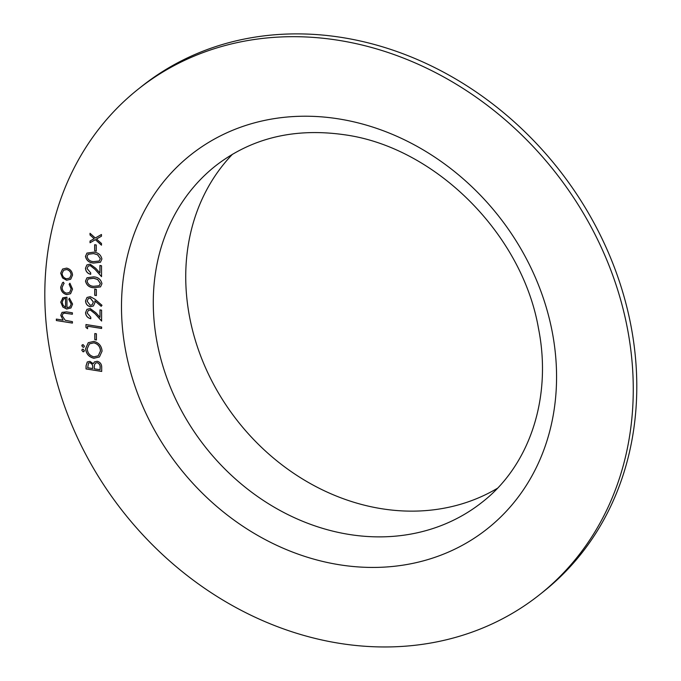 <?xml version="1.0" encoding="UTF-8"?>
<svg xmlns="http://www.w3.org/2000/svg" width="681" height="681" viewBox="0 0 681 681"><rect width="100%" height="100%" fill="white"/><g stroke="black" fill="none" stroke-linecap="round" stroke-linejoin="round"><path stroke-width="1.02" d="M96.268 251.144L94.668 250.889L94.659 244.717L96.259 244.973L96.268 251.144M87.074 268.578L90.692 272.868L90.692 274.307C87.517 273.532 85.772 271.515 85.466 268.246L86.887 264.926L90.113 264.143L95.732 268.28L99.92 272.962L99.911 265.496L101.512 265.752L101.529 276.648L95.042 269.395L90.241 265.599L88.172 266.118L87.074 268.578M96.353 295.554L94.744 295.299L94.736 289.136L96.336 289.391L96.353 295.554M87.151 312.988L90.769 317.278L90.777 318.717C87.594 317.95 85.849 315.924 85.551 312.656L86.964 309.344L90.19 308.553L95.808 312.69L99.996 317.372L99.988 309.906L101.588 310.161L101.605 321.057L95.119 313.813L90.318 310.017L88.249 310.527L87.151 312.988M96.43 339.972L94.821 339.717L94.812 333.545L96.413 333.801L96.43 339.972M83.108 351.83L81.805 350.281L82.214 349.37L83.099 349.157L84.41 350.698L83.108 351.83L81.805 350.281M101.699 371.434L86.044 368.94L86.044 365.816L87.27 361.96L89.909 361.339L93.246 363.722L94.429 361.9L97.238 361.27C100.124 362.105 101.614 364.046 101.69 367.102L101.699 371.434M63.708 283.79L62.116 287.45C62.26 290.464 63.759 292.37 66.602 293.179L69.649 292.43L71.139 288.88L69.13 284.309L69.896 283.228L72.544 289.127L70.56 293.724L66.729 294.643C62.95 293.605 60.941 291.093 60.711 287.127L62.499 282.717L63.376 282.189L64.116 283.509L63.682 283.807M72.407 323.092L56.353 320.53L56.353 319.091L63.129 320.172L60.754 315.337L62.056 312.366L66.551 311.881L72.39 312.809L72.39 314.247L64.406 313.141L63.001 313.652L62.167 315.814L65.197 320.283L72.407 321.653L72.407 323.092M338.508 40.307A322.751 274.801 -128.4 0 0 138.507 88.922A322.751 274.801 -128.4 0 0 123.712 512.555A322.751 274.801 -128.4 0 0 539.565 594.717A322.751 274.801 -128.4 0 0 612.738 275.286A322.751 274.801 -128.4 0 0 338.508 40.307M71.173 304.024L68.755 299.325L69.411 298.15L72.578 304.066L70.969 307.965L66.695 309.029L62.873 307.071L60.737 302.143L62.975 297.784L66.942 297.146L66.959 307.633L69.879 306.944L71.224 303.981L68.755 299.325M62.465 298.15L62.975 297.784M62.584 277.984L60.686 273.217L62.558 269.063L66.627 268.11C70.245 269.029 72.212 271.361 72.526 275.107L70.73 279.227L66.644 280.24L62.584 277.984L60.686 273.217M93.918 358.274C88.896 357.04 86.121 353.831 85.61 348.629L88.241 342.705L93.816 341.402C98.847 342.662 101.597 345.897 102.065 351.124L99.417 356.972L93.969 358.24C88.947 357.006 86.172 353.788 85.661 348.587L85.61 348.629M83.099 347.301L81.797 345.761L83.099 344.629L84.401 346.178L83.984 347.089L83.099 347.301L81.797 345.761M87.585 328.693L85.976 327.493L85.968 324.531L101.622 327.025L101.622 328.463L87.577 326.225L87.585 328.693M94.923 299.231L101.98 305.292L101.205 306.322L94.838 300.849L94.957 302.551L93.425 305.99L90.326 306.722C87.355 305.939 85.755 303.981 85.525 300.857L87.023 297.444L90.326 296.652L94.923 299.231M101.946 283.688L100.499 286.897L93.731 287.74C89.288 287.51 86.547 285.279 85.491 281.066L86.989 277.771L93.714 276.844C98.175 277.15 100.916 279.431 101.946 283.688M101.903 259.01L100.456 262.228L93.689 263.07C89.245 262.832 86.504 260.61 85.448 256.397L86.947 253.094L93.672 252.166C98.132 252.481 100.873 254.762 101.903 259.01M95.331 239.721L90.037 242.751L90.037 241.04L94.157 238.682L90.028 235.005L90.02 233.294L95.323 238.01L101.46 234.494L101.46 236.213L96.498 239.048L101.478 243.475L101.478 245.186L95.374 239.678L90.037 242.751M539.565 594.717L543.089 591.917A322.751 274.801 -128.4 0 0 616.262 272.485A322.751 274.801 -128.4 0 0 342.032 37.506A322.751 274.801 -128.4 0 0 142.031 86.121L138.507 88.922M232.51 154.221A214.592 182.712 -128.4 0 0 238.197 421.777A214.592 182.712 -128.4 0 0 497.411 488.303M72.407 323.041L56.353 320.53M56.404 320.496L56.404 319.1M60.754 315.337L63.129 320.172M60.805 315.294L62.082 312.349M72.39 314.205L64.406 313.141M64.457 313.107L63.027 313.626M68.807 299.282L69.428 298.167M70.994 307.948L66.695 309.029M66.747 308.987L62.873 307.071M62.924 307.029L60.737 302.143M60.788 302.109L63.027 297.742M69.905 306.927L71.224 303.981M65.555 307.25L65.546 298.355L63.503 299.087L62.141 302.296L63.214 305.488L65.606 307.216L65.597 298.321L63.529 299.07M70.586 293.707L66.781 294.601C63.001 293.562 60.992 291.059 60.762 287.084L60.711 287.127M60.762 287.084L62.524 282.692M69.675 292.413L71.139 288.88M71.19 288.846L69.13 284.309M69.181 284.266L69.913 283.236M60.737 273.183L62.609 269.029M70.756 279.21L66.644 280.24M66.695 280.197L62.635 277.95M69.76 278.044L71.173 274.852C70.935 271.991 69.436 270.212 66.687 269.506L63.597 270.255L62.09 273.447C62.371 276.316 63.886 278.103 66.653 278.801L69.734 278.061L71.122 274.886C70.884 272.025 69.385 270.246 66.636 269.548L63.622 270.238M101.699 371.392L86.044 368.94M86.095 368.906L86.095 365.774L87.296 361.943M94.455 361.883L93.246 363.722M100.09 369.74L100.141 367.655C100.405 365.237 99.46 363.577 97.289 362.667L95.485 363.126L94.446 364.888L94.267 368.813L100.09 369.74L100.09 367.689C100.354 365.28 99.409 363.62 97.238 362.709L95.51 363.109M89.994 362.743L88.504 363.084L87.653 367.757L92.667 368.557L92.718 367.553C92.991 365.212 92.08 363.611 89.994 362.743L88.53 363.067M92.718 367.553L92.667 367.595C92.939 365.254 92.029 363.645 89.943 362.777M92.667 368.557L92.667 367.595M85.661 348.587L88.266 342.688M99.443 356.955L93.969 358.24M98.277 355.788L100.507 350.885C100.201 346.569 97.987 343.871 93.867 342.798L89.458 343.854M93.816 342.841L89.432 343.871L87.219 348.808C87.585 353.099 89.824 355.771 93.91 356.835L98.251 355.805L100.456 350.919C100.15 346.612 97.936 343.914 93.816 342.841L93.867 342.798M81.856 350.238L82.248 349.353M84.018 351.592L83.159 351.788M81.848 345.718L82.239 344.824M84.01 347.072L83.15 347.259M96.43 339.921L94.821 339.717M94.872 339.674L94.863 333.554M87.577 328.617L85.976 327.493M86.027 327.459L86.019 324.539M101.622 328.412L87.577 326.225M90.82 318.682C87.645 317.908 85.9 315.89 85.602 312.613L85.551 312.656M85.602 312.613L86.989 309.319M100.039 309.915L99.996 317.372M101.605 320.964L95.119 313.813M95.17 313.771L90.318 310.017M90.369 309.974L88.275 310.51M101.239 306.271L94.838 300.849M93.45 305.973L90.326 306.722M90.377 306.688C87.406 305.897 85.806 303.939 85.576 300.815L85.525 300.857M85.576 300.815L87.049 297.427M92.182 304.773L93.399 301.989L90.284 298.04L88.317 298.533M90.25 305.275L92.156 304.799L93.348 302.032L90.233 298.074L88.292 298.559L87.134 301.189L90.25 305.275M96.353 295.511L94.744 295.299M94.795 295.265L94.787 289.144M100.524 286.88L93.731 287.74M93.782 287.697C89.339 287.467 86.598 285.245 85.542 281.023L85.491 281.066M85.542 281.023L87.015 277.746M99.247 285.714L100.388 283.347L97.698 279.474L93.765 278.24L88.232 278.929M87.1 281.27C88.045 284.513 90.258 286.19 93.723 286.301L99.23 285.731L100.337 283.381L97.647 279.516L93.714 278.282L88.207 278.946L87.1 281.27M90.743 274.264C87.568 273.498 85.823 271.472 85.517 268.203L85.466 268.246M85.517 268.203L86.913 264.909M99.962 265.505L99.92 272.962M101.529 276.554L95.042 269.395M95.093 269.361L90.241 265.599M90.292 265.556L88.224 266.075M100.482 262.202L93.689 263.07M93.74 263.028C89.296 262.789 86.555 260.568 85.5 256.354L85.448 256.397M85.5 256.354L86.972 253.077M93.723 253.57L88.164 254.277L87.057 256.601C88.002 259.844 90.215 261.521 93.68 261.623L99.23 261.019L100.345 258.669L97.655 254.805L93.723 253.57L88.189 254.26M97.655 254.805L93.672 253.604M100.345 258.669L97.604 254.839M99.179 261.061L100.294 258.712M96.268 251.093L94.668 250.889M94.719 250.846L94.71 244.726M90.088 242.708L90.088 241.006M90.028 235.005L94.157 238.682M90.079 234.962L90.071 233.336M101.46 236.196L96.498 239.048M101.478 245.1L95.374 239.678M338.644 118.894A238.631 203.176 -128.4 0 0 150.824 423.276A238.631 203.176 -128.4 0 0 527.63 483.289A238.631 203.176 -128.4 0 0 338.644 118.894M215.579 165.841A214.592 182.712 -128.4 0 0 205.747 447.511A214.592 182.712 -128.4 0 0 482.242 502.135C529.588 465.412 552.334 397.67 538.458 328.268C522.08 233.668 434.989 147.164 344.739 134.795C294.652 127.585 251.595 137.937 215.579 165.841"/></g></svg>
